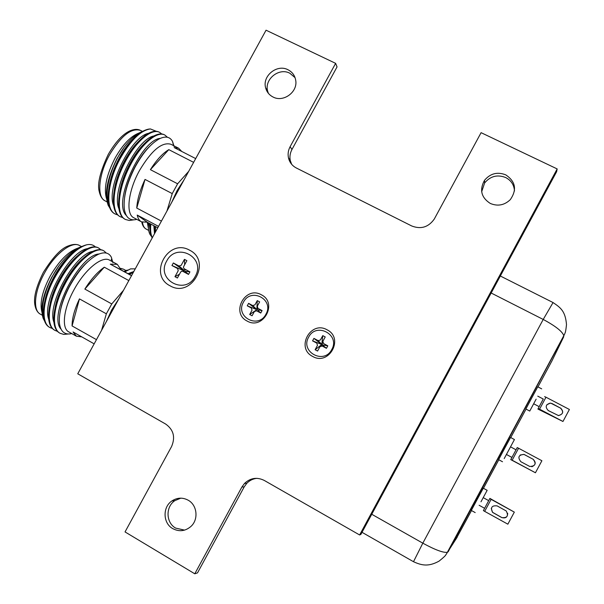 <?xml version="1.0" encoding="UTF-8"?>
<svg xmlns="http://www.w3.org/2000/svg" width="604" height="604" viewBox="0 0 604 604"><rect width="100%" height="100%" fill="white"/><g stroke="black" fill="none" stroke-linecap="round" stroke-linejoin="round"><path stroke-width="0.91" d="M150.849 224.107C150.215 229.973 150.713 234.511 152.329 237.712M152.132 238.074L150.245 232.344L150.26 223.79M155.583 226.621L155.303 232.283M154.775 233.25L154.994 226.304M157.772 227.776L147.293 222.219L148.448 228.606M148.478 222.846C148.086 227.655 148.531 231.4 149.815 234.095L151.181 236.141M154.511 233.725L153.854 225.7M150.268 232.502L149.143 223.201M133.492 272.087L129.475 274.473M128.894 274.148L133.892 271.355M124.288 271.649L127.24 270.079M124.575 271.8L130.585 268.878L124.779 271.913M128.033 273.688L132.419 272.004M135.266 268.84L130.585 268.878M126.78 270.275L123.933 271.453M184.001 179.924L177.093 190.585L171.627 202.506M145.035 179.426L136.753 208.063C137.251 199.599 140.015 190.056 145.035 179.426L172.238 193.605L177.621 183.782L188.705 171.332M195.696 158.588L174.224 147.61L178.648 148.222L170.887 144.258C161.993 141.698 151.574 150.373 139.622 170.298C128.056 190.917 125.557 214.186 133.801 217.765L141.464 221.834C139.365 220.709 137.946 218.452 137.206 215.077L158.535 226.379M137.206 215.077L147.293 222.219L141.464 221.834M136.753 208.063L161.427 221.109M174.141 146.613L172.487 141.351C169.898 136.746 165.564 135.892 159.501 138.769C151.03 143.329 142.831 152.88 134.896 167.421C126.636 183.843 123.125 197.802 124.356 209.294C125.662 216.927 129.226 220.407 135.054 219.735L136.814 219.373M115.243 214.035L114.609 213.695C111.234 211.913 109.135 207.995 108.305 201.94C107.233 189.769 110.826 175.47 119.079 159.033L129.92 142.453C136.761 134.632 143.02 130.185 148.705 129.113L150.388 128.939C140.528 130.373 130.321 140.521 119.743 159.38C107.082 182.914 105.209 209.648 115.243 214.035L117.659 214.896M167.459 137.267L164.862 135.039C157.244 130.585 141.313 143.911 130.441 164.937C117.765 188.531 115.651 215.205 125.473 219.478L129.271 220.483L133.778 219.841M125.473 219.486L124.832 219.146C121.691 217.478 119.69 213.846 118.845 208.237C117.644 196.058 121.291 181.51 129.769 164.59C137.795 149.883 146.047 140.234 154.541 135.643C158.422 133.726 161.645 133.409 164.213 134.707L164.862 135.039M161.744 133.975L159.675 132.389C151.951 127.889 135.953 141.155 125.088 162.159C112.419 185.722 110.419 212.427 120.355 216.753L122.786 217.614M120.355 216.761L119.713 216.421C116.459 214.692 114.413 210.917 113.567 205.088C112.435 192.91 116.051 178.49 124.416 161.812C132.314 147.323 140.498 137.757 148.962 133.099C152.993 131.06 156.345 130.713 159.026 132.065L159.675 132.389M139.079 133.001C130.947 135.998 123.005 144.258 115.243 157.78C106.508 174.767 103.594 188.38 106.493 198.61M108.426 202.846C103.903 191.181 111.521 164.514 124.099 147.285L117.116 158.354C107.044 178.474 104.092 194.171 108.244 205.451L109.769 207.897M172.238 193.605L166.915 211.098M193.627 162.355L168.81 149.641L150.396 169.664L177.621 183.782M150.396 169.664C156.527 159.977 162.665 153.31 168.81 149.641M178.648 148.222L181.751 151.461M129.92 142.453C134.39 137.025 138.618 133.318 142.597 131.325L143.911 130.736M132.85 139.094C121.714 150.026 111.302 170.924 109.014 187.436M138.671 141.291C127.255 152.238 116.346 174.103 114.179 190.917M144.431 143.578C132.767 154.541 121.404 177.319 119.358 194.375M149.913 146.145C138.256 157.093 126.757 180.037 124.635 197.161M126.349 215.507C112.155 202.929 141.321 139.381 160.362 138.361M118.912 208.705C110.774 190.675 136.738 138.701 153.997 135.93M113.665 205.775C105.602 187.595 131.234 136.247 148.592 133.295M156.308 131.287L150.388 128.939M142.197 131.529C136.406 133.778 130.373 139.026 124.099 147.285M118.754 298.972L111.665 309.965L106.312 321.683M79.456 298.889L72.072 325.933C72.05 318.399 74.511 309.384 79.456 298.889L106.349 313.816L111.763 303.94L123.48 290.343M131.513 275.696L110.283 264.152L117.297 264.333L109.649 260.181C102.287 255.462 85.051 269.271 74.126 289.558C63.495 308.568 61.298 328.282 68.788 331.898L76.398 336.186L73.069 331.974L94.156 343.85M81.751 336.866L76.398 336.186M72.072 325.933L96.466 339.644M112.842 262.604L111.385 257.296C108.969 252.668 104.613 251.672 98.324 254.314C88.199 259.32 78.49 270.23 69.196 287.021C61.97 301.207 58.716 313.242 59.426 323.132C60.4 330.833 63.896 334.435 69.905 333.937L71.808 333.597M112.525 261.743L111.234 259.441L112.623 261.796M49.958 327.564L49.324 327.209C45.919 325.246 43.956 321.252 43.443 315.228C42.922 304.846 46.266 292.57 53.462 278.384L64.628 261.222C72.639 251.868 80.007 246.394 86.734 244.786C75.704 248.319 64.832 259.637 54.118 278.754C42.552 300.445 40.74 323.027 49.966 327.564L52.374 328.493M106.349 253.068L103.888 250.871C95.84 245.669 76.617 261.389 64.688 284.605C53.107 306.349 51.106 328.886 60.128 333.31L63.813 334.412L68.267 333.989M60.128 333.31L59.486 332.947C56.308 331.128 54.435 327.421 53.877 321.826C53.227 311.415 56.61 298.882 64.032 284.235C73.409 267.24 83.201 256.202 93.401 251.128C97.463 249.361 100.747 249.158 103.246 250.524L103.888 250.871M100.8 249.724L98.777 248.108C90.623 242.853 71.317 258.489 59.403 281.675C47.822 303.397 45.919 325.956 55.04 330.433L57.463 331.362M55.04 330.433L54.405 330.078C51.114 328.183 49.196 324.333 48.652 318.527C48.071 308.131 51.431 295.718 58.739 281.305C67.988 264.544 77.705 253.589 87.897 248.448C92.125 246.568 95.538 246.341 98.142 247.761L98.777 248.108M78.044 248.078C68.448 251.324 59.147 260.702 50.124 276.194C42.355 291.06 39.6 302.951 41.857 311.875M43.526 316.134C39.932 305.42 46.991 282.378 58.882 265.896L51.733 277.266C42.688 295.031 39.879 308.848 43.307 318.708L44.537 320.928M106.349 313.816L101.57 330.328M128.833 280.581L104.303 267.202L84.847 289.074L111.763 303.94M84.847 289.074C91.113 279.146 97.591 271.86 104.303 267.202M117.297 264.333L121.132 269.935L131.559 275.605M121.132 269.935L110.283 264.152M64.628 261.222C70.577 253.861 76.157 249.014 81.344 246.674L82.839 246.092M71.166 253.982C59.585 264.333 48.086 284.341 44.93 300.611M77.01 256.277C65.156 266.598 53.069 287.587 50.011 304.235M82.725 258.708C70.638 269.037 58.052 290.901 55.107 307.844M88.169 261.396C76.089 271.694 63.345 293.778 60.34 310.811M61.027 329.142C47.678 315.605 79.902 254.511 99.064 253.997M53.922 322.294C46.591 304.046 75.251 253.521 92.85 251.385M48.713 319.214C41.487 300.822 69.807 250.924 87.52 248.629M95.341 246.9C93.477 244.998 90.993 244.227 87.897 244.59L86.734 244.786M81.087 246.794C73.998 249.331 66.599 255.703 58.882 265.896M471.513 510.554L455.914 539.266M453.249 542.317L452.539 542.951M457.198 537.183L447.519 552.29C443.442 552.962 435.205 549.927 422.815 543.17L371.754 514.268M448.16 551.792L563.864 335.847C562.566 331.626 555.688 326.16 543.215 319.448L422.815 543.17L413.498 561.712L362.015 532.313M172.752 528.621C162.884 523.253 162.446 507.05 171.944 500.927C177.251 497.515 182.672 497.281 188.199 500.218C197.198 505.08 198.754 519.387 190.992 526.386C185.33 531.241 179.252 531.981 172.752 528.621M184.56 530.123L175.658 528.1C165.873 522.785 165.436 506.726 174.85 500.656L180.8 498.157M273.038 97.01C269.218 95.039 266.749 91.982 265.639 87.829C262.113 75.945 277.032 63.828 287.965 69.732C292.313 71.974 294.895 75.523 295.718 80.377C297.9 92.035 283.367 102.665 273.038 97.01M268.387 93.333L267.647 91.144C264.152 79.35 278.942 67.346 289.784 73.205L295.054 77.652M490.297 203.45C481.222 197.546 479.297 189.837 484.514 180.324C490.305 173.439 497.386 171.612 505.759 174.858C515.612 181.51 517.122 189.777 510.282 199.667C504.385 205.262 497.726 206.523 490.297 203.45M481.675 191.732L484.642 182.952C490.373 176.126 497.394 174.322 505.691 177.538C511.158 180.422 514.079 184.892 514.472 190.962M312.615 356.42C295.522 347.995 310.622 320.218 327.066 329.799C344.303 338.134 329.097 366.16 312.615 356.42M247.074 321.018C230.441 312.827 245.367 285.458 261.366 294.79C278.134 302.883 263.102 330.509 247.074 321.018M170.102 285.82C147.867 274.85 168.206 237.734 189.596 250.192C212.072 260.988 191.543 298.565 170.102 285.82M291.664 164.311L290.305 160.604C289.505 156.776 290.056 153.076 291.943 149.513L337.047 66.908L335.628 63.352L266.054 30.2L77.75 373.793L165.685 424.068C173.575 429.731 175.545 437.221 171.574 446.545L125.036 531.928L194.782 573.8L241.887 487.035L244.514 483.426C250.456 477.892 257.04 476.896 264.258 480.437L359.629 534.97L557.175 168.931L481.094 132.669L434.268 219.071C428.447 227.24 420.928 229.535 411.701 225.956L296.368 168.01C292.215 165.813 289.58 162.431 288.47 157.87C287.67 154.012 288.221 150.283 290.124 146.681L335.628 63.352M359.629 534.97L360.898 534.381L556.639 171.679L557.175 168.931M194.782 573.8L197.516 572.871L244.19 486.892L246.794 483.313C249.595 480.429 252.963 478.768 256.896 478.323M480.98 501.803L487.156 490.327L480.98 501.803M475.189 512.592L471.331 510.456L477.077 499.651L483.291 488.213L487.156 490.327M483.396 510.599L484.672 511.369L491.12 499.365L514.329 512.124L489.897 498.398L483.396 510.599L488.711 500.656L483.223 497.636M507.67 513.272C507.564 517.175 505.616 518.602 501.811 517.553L492.562 512.32L491.263 508.515M501.818 517.613L492.577 512.396C490.274 507.519 491.792 505.352 497.122 505.88L506.197 510.946C508.764 515.854 507.3 518.073 501.818 517.613L501.811 517.553M484.672 511.369L507.858 524.181L514.329 512.124M491.12 499.365L489.829 498.617M488.689 500.641L489.897 498.398M536.141 399.146L529.753 411.06L536.141 399.146M529.753 411.06L525.865 409.006L532.207 397.085L537.779 386.809L541.682 388.848M543.268 399.04L537.9 409.044L543.29 399.048L537.756 396.149M537.9 409.044L562.958 421.479L539.568 409.165L545.986 397.221L544.612 396.632M546.809 404.793L550.153 403.185L551.097 403.313L560.535 408.13C563.872 411.822 563.147 414.314 558.353 415.62M560.618 408.047C563.955 411.739 563.23 414.238 558.428 415.544L548.296 410.584C545.004 407.066 545.646 404.567 550.229 403.094L552.064 403.57L560.535 408.13M538.209 408.561L539.568 409.165M545.986 397.221L569.398 409.474L562.958 421.479M166.696 261.049C155.515 279.735 185.36 295.945 195.235 276.36C206.387 257.47 176.406 241.577 166.696 261.049M184.205 268.788L189.928 271.853L188.523 274.412L182.808 271.347L181.645 271.234L180.672 272.034L177.402 278.006L174.956 276.685L178.225 270.72L177.644 268.569L171.951 265.518L173.348 262.966L179.041 266.017L181.177 265.322L184.439 259.365L186.885 260.671L183.624 266.636L183.42 267.504L184.205 268.788M188.523 274.412L185.232 271.498M185.345 271.294L189.928 271.853M184.907 270.29L184.884 269.784M184.665 264.726L184.439 259.365M174.956 276.685L179.471 274.231M184.182 270.411L179.041 266.017M171.951 265.518L183.903 270.781M184.016 270.577L173.348 262.966M243.45 302.174C234.797 316.692 258.316 329.429 265.926 314.231C274.556 299.599 250.954 287.051 243.45 302.174M257.931 308.357L262.083 310.584L260.739 313.046L256.587 310.818L254.397 311.505L252.072 315.779L249.686 314.495L252.011 310.222L251.392 308.025L247.255 305.805L248.599 303.351L252.729 305.571L254.926 304.877L257.251 300.611L259.637 301.887L257.312 306.152L257.931 308.357M260.739 313.046L257.387 309.746L262.083 310.584M257.387 309.746L257.463 307.964M257.138 308.863L256.013 309.014L256.368 310.275M256.896 308.735L257.251 300.611M249.686 314.495L254.669 311.128M255.228 310.758L256.126 310.146M252.729 305.571L256.164 308.87M247.255 305.805L255.877 309.263M248.599 303.351L256.013 309.014M308.644 337.153C299.886 351.875 324.061 364.967 331.747 349.55C340.482 334.699 316.224 321.811 308.644 337.153M323.517 343.525L327.791 345.813L326.432 348.312L322.166 346.017L319.924 346.711L317.568 351.045L315.114 349.724L317.47 345.397L316.821 343.155L312.57 340.867L313.929 338.376L318.18 340.656L320.414 339.961L322.77 335.635L325.224 336.949L322.876 341.283L323.517 343.525M326.432 348.312L322.264 344.892L327.791 345.813M322.408 344.635L322.143 343.736L322.71 342.483M322.143 343.736L320.86 344.129L321.366 345.171L322.264 344.892M320.89 345.903L321.366 345.171M321.894 343.601L322.77 335.635M315.114 349.724L321.117 345.035M318.18 340.656L321.147 343.729M312.57 340.867L320.86 344.129M313.929 338.376L320.996 343.88M506.439 454.457L514.442 439.546L504.212 458.579L506.431 454.457L511.935 457.424L510.735 459.606L535.438 472.766L512.154 460.21L518.579 448.236L517.25 447.564L514.042 453.544L516.027 449.799L510.516 446.839M502.513 461.75L498.632 459.659L504.672 448.311L510.561 437.47L514.442 439.546M520.203 455.001L524 454.427L533.098 459.251C536.269 462.43 535.846 464.929 531.814 466.764M533.143 459.236C536.533 463.789 535.401 466.197 529.753 466.469L520.844 461.705C517.477 457.311 518.542 454.88 524.038 454.404L533.098 459.251M511.935 457.424L514.042 453.544L510.833 459.523L512.154 460.21M516.012 449.791L517.25 447.564M518.579 448.236L541.894 460.739L535.438 472.766M142.453 222.257C142.952 225.73 144.19 228.002 146.176 229.082L148.682 230.418M120.626 268.365L123.541 269.195L120.687 268.531M144.749 135.787L144.469 135.07M108.32 154.284C115.424 142.151 122.506 134.405 129.573 131.038C133.907 129.097 137.531 128.879 140.453 130.381C131.347 127.64 121.049 135.779 109.543 154.813C98.444 174.518 96.602 197.1 105.073 200.845L107.029 201.879M43.36 272.366C52.971 257.062 61.321 248.236 68.411 245.888C73.046 244.069 76.784 243.956 79.6 245.549C71.989 240.732 54.934 253.665 44.492 273.068C34.292 291.249 32.646 310.381 40.347 314.148L42.265 315.228M491.158 293.008L543.215 319.448L552.909 302.793M563.706 336.813L551.935 360.913L537.968 386.907M526.039 409.104L510.742 437.568M498.813 459.757L483.464 488.304M291.943 149.513L290.124 146.681M244.19 486.892L241.887 487.035M141.759 221.985C142.461 225.511 143.933 227.874 146.176 229.082M126.002 270.539L123.541 269.195M136.466 219.184L135.054 219.735M173.59 145.639L172.487 141.351M142.446 131.4L140.453 130.381M108.297 154.33C100.143 171.634 97.123 184.016 99.23 191.476C100.272 196.262 102.219 199.388 105.073 200.845M71.453 333.4L69.905 333.937M112.329 261.638L112.193 260.996M112.133 260.717L111.385 257.296M81.525 246.598L79.6 245.549M43.352 272.389C36.361 286.341 33.53 297.123 34.851 304.733C35.651 309.407 37.478 312.547 40.347 314.148M413.498 561.712C421.418 565.291 428.191 567.118 439.078 561.116C447.239 554.548 445.05 555.393 446.454 553.989L564.619 334.148C564.982 332.427 565.45 334.352 566.499 324.627C565.397 311.309 560.814 307.746 552.954 302.506L500.339 276.005M174.85 500.656L171.944 500.927M267.647 91.144L265.639 87.829M484.642 182.952L484.514 180.324M288.47 157.87L290.305 160.604M244.514 483.426L246.794 483.313M484.604 508.296L479.123 505.269M539.191 406.673L533.664 403.766M184.235 268.803L185.088 270.154M183.042 271.468L185.035 271.687"/></g></svg>
